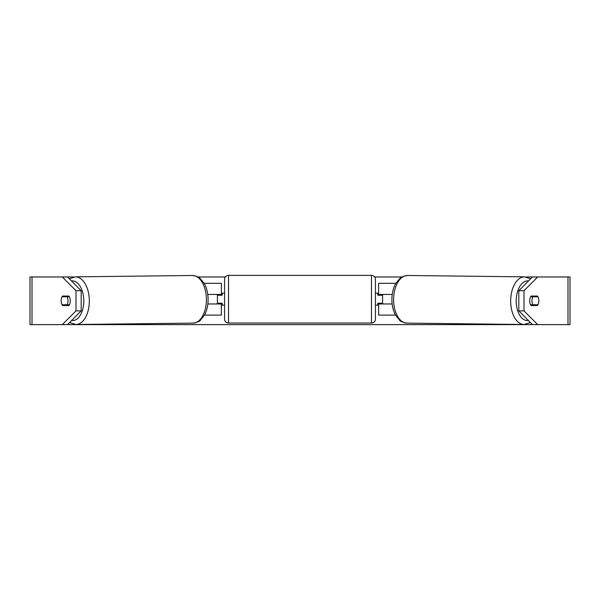 <?xml version="1.0" encoding="UTF-8"?>
<svg xmlns="http://www.w3.org/2000/svg" width="600" height="600" viewBox="0 0 600 600"><rect width="100%" height="100%" fill="white"/><g stroke="black" fill="none" stroke-linecap="round" stroke-linejoin="round"><path stroke-width="0.9" d="M395.85 283.32L378.615 283.32L378.615 294.442L392.243 294.442M395.52 315.09L378.615 315.09L378.615 303.18M382.59 303.968L382.59 303.18L377.82 303.18L377.82 305.16L375.442 305.16L375.442 319.058A3.968 3.968 0 0 1 371.468 323.032L228.532 323.032A3.968 3.968 0 0 1 224.558 319.058L224.558 279.353A3.968 3.968 0 0 1 228.532 275.385L228.532 323.032M382.59 303.18L382.59 294.442M378.615 295.237L378.615 294.442M392.145 303.968L378.615 303.968M537.975 296.82A5.955 3.412 -89.3 0 1 538.815 300.795A5.955 3.412 -89.3 0 1 537.915 304.763L532.822 304.763A5.955 3.412 -89.3 0 1 531.982 300.795A5.955 3.412 -89.3 0 1 532.882 296.82L537.952 296.82A5.955 3.412 -90 0 0 537.45 296.032L531.075 296.032A5.955 3.412 -90 0 0 529.71 300.795A5.955 3.412 -90 0 0 531.075 305.558L537.45 305.558A5.955 3.412 -90 0 0 538.793 300M530.595 296.798L532.882 296.82M531.683 296.032A5.955 3.412 -89.3 0 1 532.118 296.752L532.717 296.76M532.028 304.755A5.955 3.412 -89.3 0 1 531.502 305.558M532.822 304.763L530.565 304.74M530.618 296.752L532.118 296.752M61.207 300A5.955 3.412 -90 0 0 61.177 300.795A5.955 3.412 -90 0 0 62.55 305.558L68.925 305.558A5.955 3.412 -90 0 0 68.925 296.032L62.55 296.032A5.955 3.412 -90 0 0 62.047 296.82L62.025 296.82A5.955 3.412 -90.7 0 0 61.185 300.795A5.955 3.412 -90.7 0 0 62.085 304.763L67.177 304.763A5.955 3.412 -90.7 0 0 68.017 300.795A5.955 3.412 -90.7 0 0 67.117 296.82L62.025 296.82M67.748 305.558A5.955 3.412 90 0 1 67.252 304.763M67.523 276.968L81.188 290.722L75.983 290.722L62.318 276.968L73.875 276.968M198.067 276.968L225.353 276.968M374.647 276.968L401.933 276.968M526.125 276.968L537.683 276.968L524.018 290.722L518.812 290.722L532.477 276.968M67.523 324.615L62.318 324.615L75.983 310.86L81.188 310.86L67.523 324.615L532.477 324.615L518.812 310.86L518.812 290.722M518.812 310.86L524.018 310.86L537.683 324.615L570 324.615L570 276.968L537.683 276.968M524.018 310.86L524.018 290.722M532.252 305.558A5.955 3.412 90 0 0 532.748 304.763M532.748 296.82A5.955 3.412 90 0 0 532.252 296.032M62.318 324.615L30 324.615L30 276.968L62.318 276.968M67.252 296.82A5.955 3.412 90 0 1 67.748 296.032M81.188 310.86L81.188 290.722M75.983 310.86L75.983 290.722M537.683 324.615L532.477 324.615M221.385 295.237L221.385 294.442L207.757 294.442M221.385 294.442L221.385 283.32L204.15 283.32M204.48 315.09L221.385 315.09L221.385 303.18M217.41 303.968L217.41 294.442M207.855 303.968L221.385 303.968M371.468 323.032L371.468 275.385A3.968 3.968 0 0 1 375.442 279.353L375.442 319.058M371.468 275.385L228.532 275.385M224.558 293.25L222.18 293.25L222.18 295.237L217.41 295.237M217.41 303.18L222.18 303.18L222.18 305.16L224.558 305.16M382.59 295.237L377.82 295.237L377.82 293.25L375.442 293.25L375.442 279.353M67.177 304.763L69.435 304.74M67.972 304.755A5.955 3.412 -90.7 0 0 68.498 305.558M67.282 296.76L67.883 296.752A5.955 3.412 -90.7 0 1 68.317 296.032M69.405 296.798L67.117 296.82M69.383 296.752L67.883 296.752M524.062 324.487L406.98 323.13A23.82 13.665 -89.3 0 1 393.592 299.31A23.82 13.665 -89.3 0 1 407.528 275.49L524.618 276.847A23.82 13.665 90.7 0 0 510.675 300.668A23.82 13.665 90.7 0 0 524.062 324.487L530.415 322.545M528.375 320.49A19.852 11.385 -89.3 0 1 516.202 300.705A19.852 11.385 -89.3 0 1 528.57 280.905M567.99 324.615L567.99 276.968M32.01 324.615L32.01 276.968M192.472 275.49C196.98 276.285 199.455 277.192 199.913 278.228L204.067 283.185C206.678 287.782 208.028 293.153 208.103 299.28C208.125 305.303 206.903 310.597 204.435 315.173L200.392 320.22C199.965 321.27 197.505 322.237 193.02 323.13A23.82 13.665 -90.7 0 0 206.407 299.31A23.82 13.665 -90.7 0 0 192.472 275.49L75.383 276.847A23.82 13.665 89.3 0 1 89.325 300.668A23.82 13.665 89.3 0 1 75.938 324.487L69.585 322.545M71.625 320.49A19.852 11.385 -90.7 0 0 83.797 300.705A19.852 11.385 -90.7 0 0 71.43 280.905M524.618 276.847L530.685 278.775M407.528 275.49C403.02 276.285 400.545 277.192 400.088 278.228L395.933 283.185C393.322 287.782 391.972 293.153 391.897 299.28C391.875 305.303 393.097 310.597 395.565 315.173L399.607 320.22C400.035 321.27 402.495 322.237 406.98 323.13M193.02 323.13L75.938 324.487M75.383 276.847L69.315 278.775"/></g></svg>
